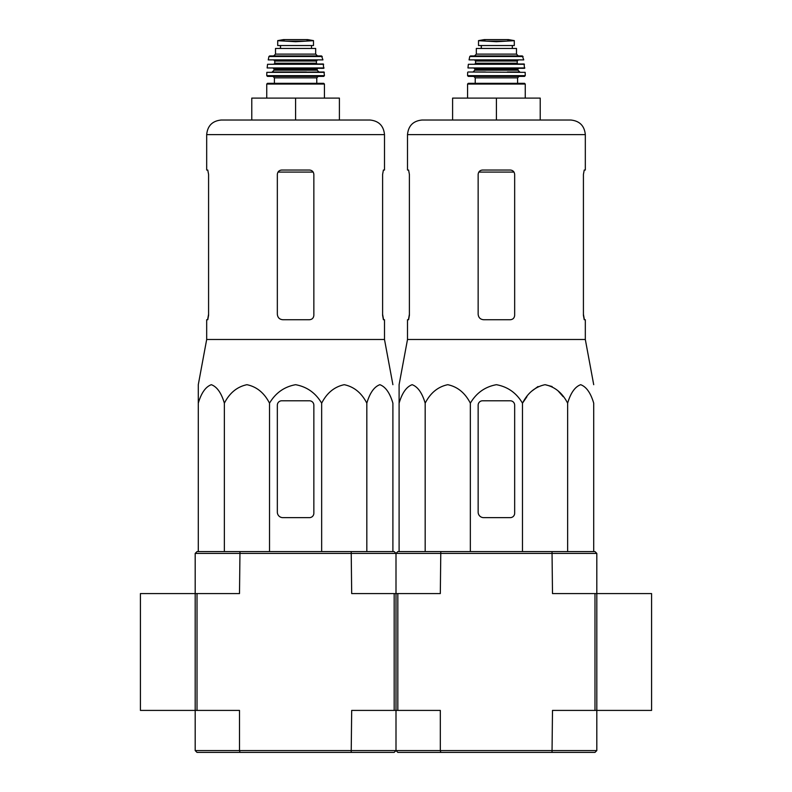 <?xml version="1.0" encoding="UTF-8"?>
<svg xmlns="http://www.w3.org/2000/svg" width="792" height="792" viewBox="0 0 792 792"><rect width="100%" height="100%" fill="white"/><g stroke="black" fill="none" stroke-linecap="round" stroke-linejoin="round"><path stroke-width="1.19" d="M394.178 710.414L351.688 710.414L351.202 752.4L394.178 752.4L396 750.578L396 710.414L440.312 710.414L440.312 750.578L396 750.578L396 553.41L195.188 553.41L197.01 551.588L239.976 551.588L239.501 593.574L195.188 593.574L195.188 710.414L239.501 710.414L239.501 750.578L195.188 750.578L197.01 752.4L239.976 752.4L239.501 750.578L396 750.578L397.822 752.4L440.798 752.4L440.312 750.578L596.812 750.578L596.812 710.414L651.578 710.414L651.578 593.574L552.499 593.574L552.024 551.588L594.99 551.588L596.812 553.41L396 553.41L396 593.574L351.688 593.574L351.202 551.588L394.178 551.588L396 553.41L397.822 551.588L440.798 551.588L440.312 593.574L396 593.574L396 710.414L394.178 710.414L394.178 593.574M594.99 593.574L594.99 710.414L596.812 710.414L596.812 553.41M140.422 593.574L140.422 710.414L195.188 710.414L195.188 593.574L140.422 593.574M593.713 551.588L593.713 403.178C590.683 392.911 586.337 386.753 580.675 384.694C575.002 386.763 570.666 392.931 567.636 403.178C562.389 392.911 554.865 386.753 545.054 384.694C535.243 386.763 527.719 392.931 522.482 403.178C516.463 392.951 507.771 386.793 496.416 384.694C485.09 386.753 476.398 392.911 470.339 403.178C465.082 392.911 457.558 386.753 447.747 384.694C437.936 386.763 430.412 392.931 425.175 403.178C422.146 392.911 417.8 386.753 412.137 384.694C406.474 386.763 402.128 392.931 399.099 403.178L399.099 384.694L399.099 403.178L399.099 384.694L407.504 339.481L585.318 339.481L593.713 384.694M522.482 551.588L522.482 403.178L526.918 396.703M532.016 390.931L538.025 386.526M545.064 384.694L552.093 386.526M558.103 390.931L563.201 396.703M514.661 315.355L514.661 174.418C514.394 171.745 512.929 170.28 510.286 170.032L482.536 170.032C479.883 170.28 478.427 171.745 478.15 174.418L478.15 314.256C478.487 317.592 480.318 319.423 483.625 319.73L510.286 319.73C512.929 319.493 514.394 318.028 514.661 315.355C514.394 318.028 512.929 319.493 510.286 319.73M407.504 339.481L407.504 319.73L408.593 319.73L409.395 315.355L409.395 174.418L408.593 170.032L407.504 170.032L407.504 134.62L585.318 134.62C584.447 125.75 579.576 120.879 570.705 120.018L422.106 120.018L452.598 120.018L452.598 98.109L496.406 98.109L496.406 120.018L540.223 120.018L540.223 98.109L496.406 98.109M585.318 134.62L585.318 170.032L584.229 170.032L583.417 174.418L584.229 170.032M583.417 174.418L583.417 315.355L584.229 319.73L585.318 319.73L585.318 339.481M584.387 319.73L583.417 314.256M409.395 314.256L408.425 319.73M399.099 400.792L399.099 551.588M425.175 403.178L425.175 551.588M470.339 403.178L470.339 551.588M567.636 403.178L567.636 551.588M478.15 405.177L478.15 512.157A5.475 5.475 0 0 0 483.625 517.631L510.286 517.631A4.386 4.386 0 0 0 514.661 513.246L514.661 405.177A4.386 4.386 0 0 0 510.286 400.792L482.536 400.792A4.386 4.386 0 0 0 478.15 405.177M594.99 710.414L552.499 710.414L552.024 752.4L594.99 752.4L596.812 750.578M440.798 752.4L552.024 752.4M596.812 710.414L596.812 593.574M397.822 710.414L397.822 593.574M440.798 551.588L552.024 551.588M486.961 41.174L478.517 40.679L478.517 45.53L514.295 45.53L514.295 40.679L496.406 41.709L486.961 41.174L505.86 41.174M476.329 54.113L476.329 48.451L516.493 48.451L516.493 54.113L518.314 55.935L474.497 55.935L476.329 54.113L516.493 54.113M467.567 98.109L467.567 84.051L468.29 83.318L524.522 83.318L517.582 83.318L517.582 77.844L519.047 76.379M524.522 76.379L525.244 75.646L467.567 75.646L468.3 76.379L524.522 76.379L496.406 76.379M468.013 72.003L525.165 72.349L468.013 72.003M485.456 72.003L473.042 72.003L474.863 70.181L517.948 70.181L519.78 72.003L507.365 72.003M524.858 67.954L467.953 67.954L524.502 68.35L524.086 63.974L468.369 64.291L524.443 64.291M517.948 63.974L517.216 63.241L475.596 63.241L475.596 61.043L474.863 60.321L507.365 60.321M523.75 59.885L469.062 59.885L523.75 59.885L522.354 55.935L470.468 55.935L469.755 56.509L523.067 56.509M481.259 45.53L481.259 48.451M392.901 551.588L392.901 403.178C389.862 392.911 385.516 386.753 379.853 384.694C374.19 386.763 369.844 392.931 366.825 403.178C361.578 392.911 354.044 386.753 344.243 384.694C334.422 386.763 326.898 392.931 321.661 403.178C315.642 392.951 306.959 386.793 295.604 384.694C284.278 386.753 275.586 392.911 269.518 403.178C264.271 392.911 256.747 386.753 246.936 384.694C237.125 386.763 229.601 392.931 224.364 403.178C221.334 392.911 216.988 386.753 211.325 384.694C205.653 386.763 201.307 392.931 198.287 403.178L198.287 384.694L198.287 403.178L198.287 384.694L206.682 339.481L384.496 339.481L392.901 384.694M313.85 315.355L313.85 174.418C313.573 171.745 312.117 170.28 309.464 170.032L281.714 170.032C279.071 170.28 277.606 171.745 277.339 174.418L277.339 314.256C277.675 317.592 279.497 319.423 282.813 319.73L309.464 319.73C312.117 319.493 313.573 318.028 313.85 315.355C313.573 318.028 312.117 319.493 309.464 319.73M206.682 339.481L206.682 319.73L207.771 319.73L208.583 315.355L208.583 174.418L207.771 170.032L206.682 170.032L206.682 134.62L384.496 134.62C383.635 125.75 378.764 120.879 369.894 120.018L221.295 120.018L251.777 120.018L251.777 98.109L295.594 98.109L295.594 120.018M384.496 134.62L384.496 170.032L383.407 170.032L382.605 174.418L383.407 170.032M382.605 174.418L382.605 315.355L383.407 319.73L384.496 319.73L384.496 339.481M383.575 319.73L382.605 314.256M208.583 314.256L207.613 319.73M295.594 98.109L339.402 98.109L339.402 120.018M198.287 400.792L198.287 551.588M224.364 403.178L224.364 551.588M269.518 403.178L269.518 551.588M321.661 403.178L321.661 551.588M366.825 403.178L366.825 551.588M277.339 405.177L277.339 512.157A5.475 5.475 0 0 0 282.813 517.631L309.464 517.631A4.386 4.386 0 0 0 313.85 513.246L313.85 405.177A4.386 4.386 0 0 0 309.464 400.792L281.714 400.792A4.386 4.386 0 0 0 277.339 405.177M239.976 752.4L351.202 752.4M195.188 553.41L195.188 593.574M195.188 750.578L195.188 710.414M197.01 710.414L197.01 593.574M239.976 551.588L351.202 551.588M286.14 41.174L305.039 41.174L295.594 41.709L277.705 40.679L277.705 45.53L313.483 45.53L313.483 40.679L313.483 45.53M305.039 41.174L313.483 40.679M275.507 54.113L275.507 48.451L315.671 48.451L315.671 54.113L317.503 55.935L273.685 55.935L275.507 54.113L315.671 54.113M267.478 83.318L323.71 83.318L324.433 84.051L266.746 84.051L267.478 83.318M324.433 75.646L266.755 75.646L267.478 76.379L323.7 76.379L324.433 75.646L323.987 72.003L266.835 72.349L324.344 72.349M318.958 72.003L317.137 70.181L274.052 70.181L272.22 72.003L306.544 72.003M324.047 67.954L267.142 67.954L323.68 68.35L323.275 63.974L267.557 64.291L323.631 64.291M322.938 59.885L268.25 59.885L322.938 59.885L321.532 55.935L269.646 55.935L268.933 56.509L322.245 56.509M280.437 45.53L280.437 48.451L280.437 45.53M478.823 172.092L513.988 172.092M467.567 84.051L525.254 84.051L524.522 83.318M475.23 83.318L475.23 77.844L517.582 77.844M474.863 70.181L474.863 69.082L517.948 69.082L518.681 68.35M475.596 61.043L517.216 61.043L517.948 60.321M481.358 45.53L481.358 48.451M478.517 40.62L484.258 39.61L508.553 39.61L514.295 40.62M278.012 172.092L313.177 172.092M274.418 83.318L274.418 77.844L316.77 77.844L318.226 76.379M274.052 70.181L274.052 69.082L317.137 69.082L317.869 68.35M274.052 63.974L274.784 63.241L316.404 63.241L317.137 63.974M274.784 63.241L274.784 61.043L316.404 61.043L317.137 60.321M280.536 45.53L280.536 48.451M277.705 40.62L283.447 39.61L307.742 39.61L313.483 40.62M407.504 134.62C408.365 125.75 413.236 120.879 422.106 120.018M525.254 98.109L525.254 84.051M475.23 77.844L473.774 76.379M467.567 75.646L467.656 72.349M525.244 75.646L525.165 72.349M517.948 70.181L517.948 69.082M474.863 69.082L474.131 68.35M467.953 67.954L468.369 64.291M475.596 63.241L474.863 63.974M517.216 63.241L517.216 61.043M469.062 59.885L469.755 56.509M512.325 45.53L512.325 48.451M484.258 39.61L484.902 40.095M508.553 39.61L484.358 39.6L508.454 39.6L507.91 40.095M206.682 134.62C207.554 125.75 212.424 120.879 221.295 120.018M324.433 98.109L324.433 84.051M266.746 98.109L266.746 84.051M316.77 83.318L316.77 77.844M274.418 77.844L272.953 76.379M266.755 75.646L266.835 72.349M317.137 70.181L317.137 69.082M274.052 69.082L273.319 68.35M267.142 67.954L267.557 64.291M316.404 63.241L316.404 61.043M274.784 61.043L274.052 60.321M268.25 59.885L268.933 56.509M311.513 45.53L311.513 48.451M283.447 39.61L284.09 40.095M307.742 39.61L283.546 39.6M307.098 40.095L307.642 39.6"/></g></svg>
